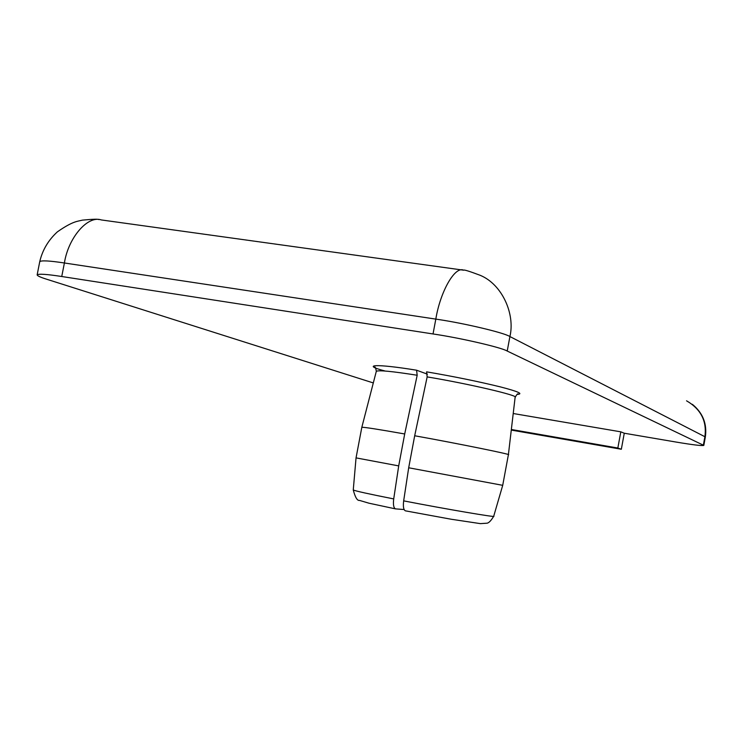 <?xml version="1.0" encoding="UTF-8"?>
<svg xmlns="http://www.w3.org/2000/svg" width="743" height="743" viewBox="0 0 743 743"><rect width="100%" height="100%" fill="white"/><g stroke="black" fill="none" stroke-linecap="round" stroke-linejoin="round"><path stroke-width="1.11" d="M404.127 509.54L395.462 508.871C393.604 507.887 393.019 504.562 393.716 498.915L398.703 465.898L404.703 433.968L417.185 375.252L416.572 370.209L427.42 374.166M517.017 394.394C523.834 394.031 518.335 391.542 500.494 386.927C478.288 381.484 453.648 376.46 426.575 371.844L427.16 376.896L414.687 435.76L408.687 467.774L403.663 500.866C402.966 506.54 403.542 509.865 405.381 510.831L405.641 510.878M414.687 435.76C458.858 443.701 513.246 454.781 508.388 454.735L502.714 485.328L493.714 516.236C497.801 517.89 445.661 509.057 403.663 500.866M393.716 498.915C368.612 493.946 355.126 490.956 353.259 489.953L356.046 457.883L361.822 427.309C363.875 427.058 378.168 429.278 404.703 433.968M408.687 467.774L502.714 485.328M356.046 457.883L398.703 465.898M511.351 429.491L617.842 448.02L621.334 449.255L511.277 430.086M513.218 413.517L620.804 431.832L617.842 448.02M620.804 431.832L624.269 433.225L621.334 449.255M373.302 382.933L46.4 279.145C40.447 277.278 37.354 275.857 37.15 274.882C38.562 273.656 46.763 274.195 61.743 276.507L433.03 333.96C460.251 337.926 501.534 347.492 507.218 351.049L703.816 445.41C701.875 445.949 692.671 444.834 676.195 442.076L624.269 433.225M427.16 376.896C468.954 383.834 519.859 395.815 515.122 397.301L508.388 454.735M375.456 367.766L374.537 367.181C375.169 366.531 375.763 367.906 376.311 371.324C378.512 369.995 392.137 371.305 417.185 375.252M416.572 370.209C375.354 363.476 360.708 364.627 385.069 371.008M37.15 274.882L39.741 261.685C41.19 260.291 49.41 260.719 64.4 262.985L435.816 319.118L433.03 333.96M507.218 351.049L509.912 336.551C504.283 332.734 463.047 322.964 435.816 319.118C440.255 291.665 454.948 265.78 463.678 270.201L101.299 219.937C87.637 215.117 68.235 237.909 64.4 262.985L61.743 276.507M463.678 270.201C463.678 269.477 469.158 271.167 480.127 275.281C502.24 284.337 515.298 314.187 509.912 336.551L704.884 436.717C707.002 421.142 700.89 409.179 686.551 400.811M703.38 445.048L704.884 436.717L705.33 437.107C707.225 423.919 702.906 412.987 692.355 404.313M517.202 394.301L518.27 394.078C517.917 393.242 516.868 394.319 515.122 397.301M361.822 427.309L376.311 371.324M493.714 516.236C491.058 520.694 488.801 523.016 486.934 523.202L480.387 523.629L451.317 519.264L405.381 510.831M395.462 508.871L368.955 503.197L359.501 500.401C357.29 500.856 355.21 497.364 353.259 489.953M39.741 261.685C42.444 250.085 48.323 240.147 57.369 231.862C73.028 220.922 77.569 221.442 82.408 220.132C92.819 219.129 98.317 218.953 98.93 219.612M703.816 445.41L705.33 437.107"/></g></svg>
